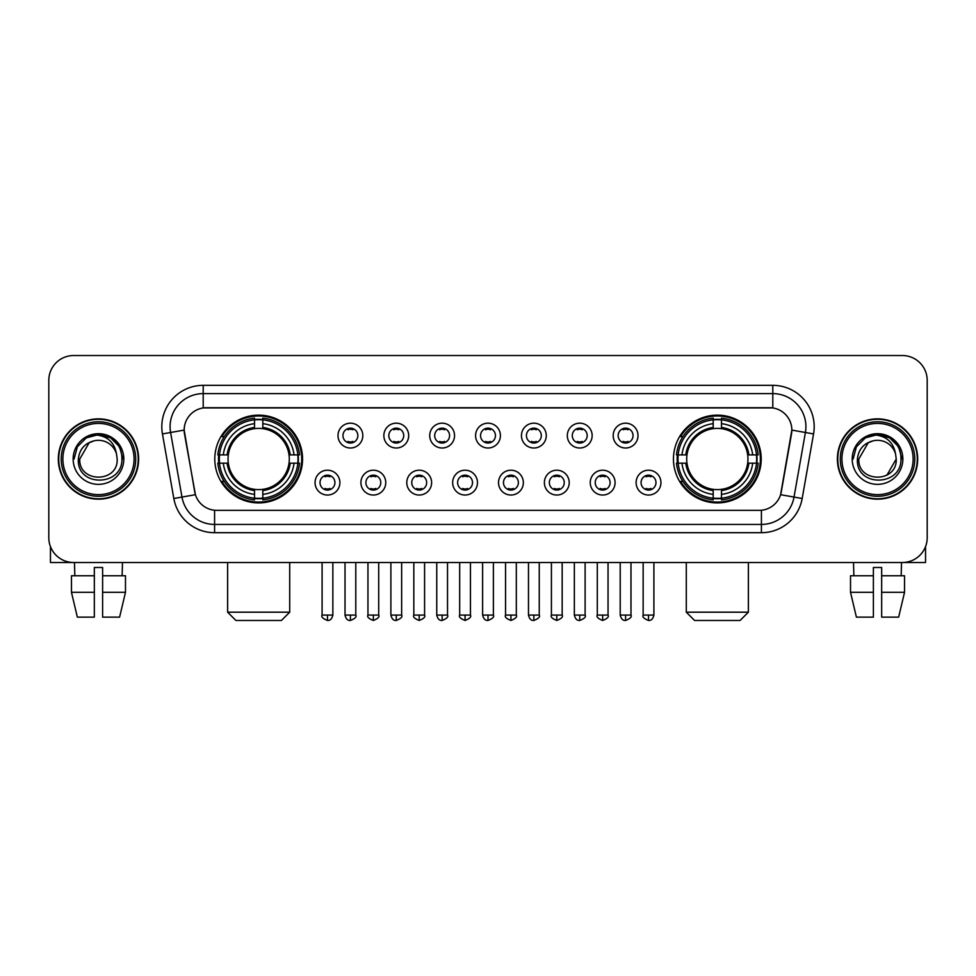 <?xml version="1.0" encoding="UTF-8"?>
<svg xmlns="http://www.w3.org/2000/svg" width="976" height="976" viewBox="0 0 976 976"><rect width="100%" height="100%" fill="white"/><g stroke="black" fill="none" stroke-linecap="round" stroke-linejoin="round"><path stroke-width="1.46" d="M673.452 459.025A43.883 43.883 0 0 0 717.323 502.896A43.883 43.883 0 0 0 761.207 459.025A43.883 43.883 0 0 0 717.323 415.142A43.883 43.883 0 0 0 673.452 459.025M214.793 459.025A43.883 43.883 0 0 0 258.677 502.896A43.883 43.883 0 0 0 302.548 459.025A43.883 43.883 0 0 0 258.677 415.142A43.883 43.883 0 0 0 214.793 459.025M339.892 482.62A12.42 12.42 0 0 1 327.472 495.039A12.42 12.42 0 0 1 315.053 482.62A12.42 12.42 0 0 1 327.472 470.2A12.42 12.42 0 0 1 339.892 482.62M320.018 482.62A7.454 7.454 0 0 0 327.472 490.074A7.454 7.454 0 0 0 334.927 482.62A7.454 7.454 0 0 0 327.472 475.166A7.454 7.454 0 0 0 320.018 482.62M385.752 482.62A12.42 12.42 0 0 1 373.332 495.039A12.42 12.42 0 0 1 360.913 482.62A12.42 12.42 0 0 1 373.332 470.2A12.42 12.42 0 0 1 385.752 482.62M365.89 482.62A7.454 7.454 0 0 0 373.332 490.074A7.454 7.454 0 0 0 380.786 482.62A7.454 7.454 0 0 0 373.332 475.166A7.454 7.454 0 0 0 365.89 482.62M431.624 482.62A12.42 12.42 0 0 1 419.204 495.039A12.42 12.42 0 0 1 406.785 482.62A12.42 12.42 0 0 1 419.204 470.2A12.42 12.42 0 0 1 431.624 482.62M411.75 482.62A7.454 7.454 0 0 0 419.204 490.074A7.454 7.454 0 0 0 426.658 482.62A7.454 7.454 0 0 0 419.204 475.166A7.454 7.454 0 0 0 411.75 482.62M477.484 482.62A12.42 12.42 0 0 1 465.064 495.039A12.42 12.42 0 0 1 452.644 482.62A12.42 12.42 0 0 1 465.064 470.2A12.42 12.42 0 0 1 477.484 482.62M457.622 482.62A7.454 7.454 0 0 0 465.064 490.074A7.454 7.454 0 0 0 472.518 482.62A7.454 7.454 0 0 0 465.064 475.166A7.454 7.454 0 0 0 457.622 482.62M523.356 482.62A12.42 12.42 0 0 1 510.936 495.039A12.42 12.42 0 0 1 498.516 482.62A12.42 12.42 0 0 1 510.936 470.2A12.42 12.42 0 0 1 523.356 482.62M503.482 482.62A7.454 7.454 0 0 0 510.936 490.074A7.454 7.454 0 0 0 518.378 482.62A7.454 7.454 0 0 0 510.936 475.166A7.454 7.454 0 0 0 503.482 482.62M569.215 482.62A12.42 12.42 0 0 1 556.796 495.039A12.42 12.42 0 0 1 544.376 482.62A12.42 12.42 0 0 1 556.796 470.2A12.42 12.42 0 0 1 569.215 482.62M549.342 482.62A7.454 7.454 0 0 0 556.796 490.074A7.454 7.454 0 0 0 564.25 482.62A7.454 7.454 0 0 0 556.796 475.166A7.454 7.454 0 0 0 549.342 482.62M615.087 482.62A12.42 12.42 0 0 1 602.668 495.039A12.42 12.42 0 0 1 590.248 482.62A12.42 12.42 0 0 1 602.668 470.2A12.42 12.42 0 0 1 615.087 482.62M595.214 482.62A7.454 7.454 0 0 0 602.668 490.074A7.454 7.454 0 0 0 610.11 482.62A7.454 7.454 0 0 0 602.668 475.166A7.454 7.454 0 0 0 595.214 482.62M660.947 482.62A12.42 12.42 0 0 1 648.528 495.039A12.42 12.42 0 0 1 636.108 482.62A12.42 12.42 0 0 1 648.528 470.2A12.42 12.42 0 0 1 660.947 482.62M641.073 482.62A7.454 7.454 0 0 0 648.528 490.074A7.454 7.454 0 0 0 655.982 482.62A7.454 7.454 0 0 0 648.528 475.166A7.454 7.454 0 0 0 641.073 482.62M362.816 435.589A12.42 12.42 0 0 1 350.408 448.008A12.42 12.42 0 0 1 337.989 435.589A12.42 12.42 0 0 1 350.408 423.181A12.42 12.42 0 0 1 362.816 435.589M342.954 435.589A7.454 7.454 0 0 0 350.408 443.043A7.454 7.454 0 0 0 357.85 435.589A7.454 7.454 0 0 0 350.408 428.147A7.454 7.454 0 0 0 342.954 435.589M408.688 435.589A12.42 12.42 0 0 1 396.268 448.008A12.42 12.42 0 0 1 383.849 435.589A12.42 12.42 0 0 1 396.268 423.181A12.42 12.42 0 0 1 408.688 435.589M388.814 435.589A7.454 7.454 0 0 0 396.268 443.043A7.454 7.454 0 0 0 403.722 435.589A7.454 7.454 0 0 0 396.268 428.147A7.454 7.454 0 0 0 388.814 435.589M454.548 435.589A12.42 12.42 0 0 1 442.14 448.008A12.42 12.42 0 0 1 429.721 435.589A12.42 12.42 0 0 1 442.14 423.181A12.42 12.42 0 0 1 454.548 435.589M434.686 435.589A7.454 7.454 0 0 0 442.14 443.043A7.454 7.454 0 0 0 449.582 435.589A7.454 7.454 0 0 0 442.14 428.147A7.454 7.454 0 0 0 434.686 435.589M500.42 435.589A12.42 12.42 0 0 1 488 448.008A12.42 12.42 0 0 1 475.58 435.589A12.42 12.42 0 0 1 488 423.181A12.42 12.42 0 0 1 500.42 435.589M480.546 435.589A7.454 7.454 0 0 0 488 443.043A7.454 7.454 0 0 0 495.454 435.589A7.454 7.454 0 0 0 488 428.147A7.454 7.454 0 0 0 480.546 435.589M546.279 435.589A12.42 12.42 0 0 1 533.86 448.008A12.42 12.42 0 0 1 521.452 435.589A12.42 12.42 0 0 1 533.86 423.181A12.42 12.42 0 0 1 546.279 435.589M526.418 435.589A7.454 7.454 0 0 0 533.86 443.043A7.454 7.454 0 0 0 541.314 435.589A7.454 7.454 0 0 0 533.86 428.147A7.454 7.454 0 0 0 526.418 435.589M592.151 435.589A12.42 12.42 0 0 1 579.732 448.008A12.42 12.42 0 0 1 567.312 435.589A12.42 12.42 0 0 1 579.732 423.181A12.42 12.42 0 0 1 592.151 435.589M572.278 435.589A7.454 7.454 0 0 0 579.732 443.043A7.454 7.454 0 0 0 587.186 435.589A7.454 7.454 0 0 0 579.732 428.147A7.454 7.454 0 0 0 572.278 435.589M638.011 435.589A12.42 12.42 0 0 1 625.592 448.008A12.42 12.42 0 0 1 613.184 435.589A12.42 12.42 0 0 1 625.592 423.181A12.42 12.42 0 0 1 638.011 435.589M618.15 435.589A7.454 7.454 0 0 0 625.592 443.043A7.454 7.454 0 0 0 633.046 435.589A7.454 7.454 0 0 0 625.592 428.147A7.454 7.454 0 0 0 618.15 435.589M173.826 498.504L162.443 433.93A41.395 41.395 0 0 1 203.203 385.337L772.797 385.337A41.395 41.395 0 0 1 813.557 433.93L802.174 498.504A41.395 41.395 0 0 1 761.414 532.701L214.586 532.701A41.395 41.395 0 0 1 173.826 498.504L195.407 494.698L184.501 433.93A22.35 22.35 0 0 1 206.509 407.7L769.491 407.7A22.35 22.35 0 0 1 791.499 433.93L781.276 491.88A22.35 22.35 0 0 1 759.267 510.35L216.733 510.35A22.35 22.35 0 0 1 194.724 491.88L184.159 430.099L170.593 432.49A33.111 33.111 0 0 1 203.203 393.621L772.797 393.621A33.111 33.111 0 0 1 805.407 432.49L794.025 497.065A33.111 33.111 0 0 1 761.414 524.429L214.586 524.429A33.111 33.111 0 0 1 181.975 497.065L170.593 432.49A33.111 33.111 0 0 1 170.092 426.732M218.734 463.161A40.15 40.15 0 0 1 218.734 454.889M677.393 463.161A40.15 40.15 0 0 1 677.393 454.889M58.316 459.025A40.15 40.15 0 0 0 98.478 499.175A40.15 40.15 0 0 0 138.629 459.025A40.15 40.15 0 0 0 98.478 418.875A40.15 40.15 0 0 0 58.316 459.025M837.371 459.025A40.15 40.15 0 0 0 877.522 499.175A40.15 40.15 0 0 0 917.684 459.025A40.15 40.15 0 0 0 877.522 418.875A40.15 40.15 0 0 0 837.371 459.025M203.203 385.337L203.203 407.944L772.797 407.944L772.797 385.337M184.159 430.05L184.403 426.732M759.267 510.35L216.733 510.35M813.557 433.93L791.841 430.099L780.593 494.698L802.174 498.504M781.276 491.88L781.142 492.587M194.858 492.587L194.724 491.88M927.2 380.372A24.839 24.839 0 0 0 902.361 355.532L73.639 355.532A24.839 24.839 0 0 0 48.8 380.372L48.8 537.678A24.839 24.839 0 0 0 73.639 562.505L902.361 562.505A24.839 24.839 0 0 0 927.2 537.678L927.2 380.372L927.2 537.678M48.8 380.372L48.8 537.678M902.361 355.532L73.639 355.532M73.639 562.505L902.361 562.505M50.459 546.597L50.459 562.505L146.498 562.505M71.468 575.755L71.468 592.31L77.348 617.149L71.468 592.31L71.468 575.755L94.33 575.755L94.33 567.483L102.614 567.483L102.614 575.755L125.477 575.755L125.477 592.31L119.597 617.149L125.477 592.31L102.614 592.31L102.614 575.755M122.488 562.505L122.122 575.755M94.33 575.755L94.33 617.149L77.348 617.149M71.468 592.31L94.33 592.31M119.597 617.149L102.614 617.149L102.614 592.31M74.469 562.505L74.823 575.755M134.078 459.025A35.6 35.6 0 0 0 98.478 423.425A35.6 35.6 0 0 0 62.879 459.025A35.6 35.6 0 0 0 98.478 494.625A35.6 35.6 0 0 0 134.078 459.025M135.725 459.025A37.259 37.259 0 0 0 98.478 421.766A37.259 37.259 0 0 0 61.22 459.025A37.259 37.259 0 0 0 98.478 496.284A37.259 37.259 0 0 0 135.725 459.025M138.214 459.025A39.735 39.735 0 0 0 98.478 419.29A39.735 39.735 0 0 0 58.731 459.025A39.735 39.735 0 0 0 98.478 498.76A39.735 39.735 0 0 0 138.214 459.025M116.51 454.047L117.181 459.025C118.328 483.157 78.617 483.157 79.764 459.025L89.121 442.823L93.83 440.896C84.558 443.421 79.41 449.46 78.373 459.025C76.384 487.488 122.732 486.756 121.89 459.025C122.037 451.168 119.121 444.678 113.155 439.529C107.726 435.564 101.687 434.015 95.038 434.869C107.275 435.833 114.424 442.226 116.51 454.047L117.181 459.025C118.328 483.157 78.617 483.157 79.764 459.025L89.121 442.823L93.83 440.896L89.121 442.823L79.764 459.025L89.121 442.823L93.83 440.896L89.121 442.823L79.764 459.025L89.121 442.823L93.83 440.896L89.121 442.823L79.764 459.025L89.121 442.823L93.83 440.896A18.715 18.715 0 0 1 116.51 454.047L117.181 459.025C118.328 483.157 78.617 483.157 79.764 459.025C78.617 483.157 118.328 483.157 117.181 459.025C118.328 483.157 78.617 483.157 79.764 459.025C78.617 483.157 118.328 483.157 117.181 459.025C118.328 483.157 78.617 483.157 79.764 459.025M73.139 459.025A25.339 25.339 0 0 0 98.478 484.352A25.339 25.339 0 0 0 123.806 459.025A25.339 25.339 0 0 0 98.478 433.686A25.339 25.339 0 0 0 73.139 459.025M95.038 434.869L86.278 437.895L77.336 446.825L74.078 459.025L77.336 446.825L86.278 437.895L98.478 434.625L110.678 437.895L119.609 446.825L122.878 459.025L119.609 446.825L110.678 437.895L98.478 434.625L86.278 437.895L77.336 446.825L74.078 459.025L77.336 446.825L86.278 437.895L98.478 434.625L110.678 437.895L119.609 446.825L122.878 459.025L119.609 446.825L110.678 437.895L98.478 434.625L86.278 437.895L77.336 446.825L74.078 459.025L77.336 446.825L86.278 437.895L98.478 434.625L110.678 437.895L119.609 446.825L122.878 459.025M281.442 620.468L235.899 620.468L227.628 612.184L289.713 612.184L281.442 620.468M289.018 463.161A30.634 30.634 0 0 0 262.812 428.671L262.812 428.671A30.634 30.634 0 0 0 228.323 463.161A30.634 30.634 0 0 0 289.018 463.161L290.25 463.161L289.018 463.161A30.634 30.634 0 0 1 262.812 489.379L262.812 494.381A35.6 35.6 0 0 0 294.032 463.161L299.522 463.161A41.065 41.065 0 0 1 262.812 499.883L262.812 498.211A39.406 39.406 0 0 0 297.863 463.161M219.563 463.161A39.321 39.321 0 0 1 219.563 454.889M262.812 419.912A39.321 39.321 0 0 0 254.529 419.912M297.778 454.889A39.321 39.321 0 0 1 297.778 463.161M299.522 454.889A41.065 41.065 0 0 0 262.812 418.167L262.812 419.839A39.406 39.406 0 0 1 297.863 454.889L299.522 454.889M217.819 463.161A41.065 41.065 0 0 0 254.529 499.883L254.529 498.211A39.406 39.406 0 0 1 219.478 463.161L217.819 463.161M297.863 454.889L294.032 454.889A35.6 35.6 0 0 0 262.812 423.669L262.812 419.839M262.812 498.211L262.812 494.381M219.478 463.161L223.309 463.161A35.6 35.6 0 0 0 254.529 494.381L254.529 498.211M262.812 423.669L262.812 427.451A31.842 31.842 0 0 1 290.25 454.889L294.032 454.889M294.032 463.161L290.25 463.161A31.842 31.842 0 0 1 262.812 490.599M254.529 494.381L254.529 489.379A30.634 30.634 0 0 1 228.323 463.161L223.309 463.161M289.018 454.889L290.25 454.889M262.812 498.126A39.321 39.321 0 0 1 254.529 498.126M254.529 418.167A41.065 41.065 0 0 0 217.819 454.889L219.478 454.889A39.406 39.406 0 0 1 254.529 419.839L254.529 418.167M254.529 419.839L254.529 423.669A35.6 35.6 0 0 0 223.309 454.889L219.478 454.889M254.529 428.623L254.529 423.669M223.309 454.889L227.103 454.889A31.842 31.842 0 0 1 254.529 427.451M254.529 489.379L254.529 490.599A31.842 31.842 0 0 1 227.103 463.161M224.224 436.675L221.881 436.675A43.054 43.054 0 0 1 301.718 459.025A43.054 43.054 0 0 1 221.881 481.375L224.224 481.375M740.101 620.468L694.558 620.468L686.287 612.184L748.372 612.184L740.101 620.468M747.677 463.161A30.634 30.634 0 0 0 721.471 428.671L721.471 428.671A30.634 30.634 0 0 0 686.982 463.161A30.634 30.634 0 0 0 747.677 463.161L748.897 463.161L747.677 463.161A30.634 30.634 0 0 1 721.471 489.379L721.471 494.381A35.6 35.6 0 0 0 752.691 463.161L758.181 463.161A41.065 41.065 0 0 1 721.471 499.883L721.471 498.211A39.406 39.406 0 0 0 756.522 463.161M678.222 463.161A39.321 39.321 0 0 1 678.222 454.889M721.471 419.912A39.321 39.321 0 0 0 713.188 419.912M756.437 454.889A39.321 39.321 0 0 1 756.437 463.161M758.181 454.889A41.065 41.065 0 0 0 721.471 418.167L721.471 419.839A39.406 39.406 0 0 1 756.522 454.889L758.181 454.889M676.478 463.161A41.065 41.065 0 0 0 713.188 499.883L713.188 498.211A39.406 39.406 0 0 1 678.137 463.161L676.478 463.161M756.522 454.889L752.691 454.889A35.6 35.6 0 0 0 721.471 423.669L721.471 419.839M721.471 498.211L721.471 494.381M678.137 463.161L681.968 463.161A35.6 35.6 0 0 0 713.188 494.381L713.188 498.211M721.471 423.669L721.471 427.451A31.842 31.842 0 0 1 748.897 454.889L752.691 454.889M752.691 463.161L748.897 463.161A31.842 31.842 0 0 1 721.471 490.599M713.188 494.381L713.188 489.379A30.634 30.634 0 0 1 686.982 463.161L681.968 463.161M747.677 454.889L748.897 454.889M721.471 498.126A39.321 39.321 0 0 1 713.188 498.126M713.188 418.167A41.065 41.065 0 0 0 676.478 454.889L678.137 454.889A39.406 39.406 0 0 1 713.188 419.839L713.188 418.167M713.188 419.839L713.188 423.669A35.6 35.6 0 0 0 681.968 454.889L678.137 454.889M713.188 428.623L713.188 423.669M681.968 454.889L685.75 454.889A31.842 31.842 0 0 1 713.188 427.451M713.188 489.379L713.188 490.599A31.842 31.842 0 0 1 685.75 463.161M682.883 436.675L680.54 436.675A43.054 43.054 0 0 1 760.377 459.025A43.054 43.054 0 0 1 680.54 481.375L682.883 481.375M347.92 442.616L347.92 441.445A6.356 6.356 0 0 0 352.885 441.445L352.885 442.616M352.885 428.574L352.885 429.745A6.356 6.356 0 0 0 347.92 429.745L347.92 428.574M393.779 442.616L393.779 441.445A6.356 6.356 0 0 0 398.757 441.445L398.757 442.616M398.757 428.574L398.757 429.745A6.356 6.356 0 0 0 393.779 429.745L393.779 428.574M439.651 442.616L439.651 441.445A6.356 6.356 0 0 0 444.617 441.445L444.617 442.616M444.617 428.574L444.617 429.745A6.356 6.356 0 0 0 439.651 429.745L439.651 428.574M485.511 442.616L485.511 441.445A6.356 6.356 0 0 0 490.489 441.445L490.489 442.616M490.489 428.574L490.489 429.745A6.356 6.356 0 0 0 485.511 429.745L485.511 428.574M531.383 442.616L531.383 441.445A6.356 6.356 0 0 0 536.349 441.445L536.349 442.616M536.349 428.574L536.349 429.745A6.356 6.356 0 0 0 531.383 429.745L531.383 428.574M577.243 442.616L577.243 441.445A6.356 6.356 0 0 0 582.221 441.445L582.221 442.616M582.221 428.574L582.221 429.745A6.356 6.356 0 0 0 577.243 429.745L577.243 428.574M623.115 442.616L623.115 441.445A6.356 6.356 0 0 0 628.08 441.445L628.08 442.616M628.08 428.574L628.08 429.745A6.356 6.356 0 0 0 623.115 429.745L623.115 428.574M324.984 489.647L324.984 488.464A6.356 6.356 0 0 0 329.949 488.464L329.949 489.647M329.949 475.593L329.949 476.776A6.356 6.356 0 0 0 324.984 476.776L324.984 475.593M370.856 489.647L370.856 488.464A6.356 6.356 0 0 0 375.821 488.464L375.821 489.647M375.821 475.593L375.821 476.776A6.356 6.356 0 0 0 370.856 476.776L370.856 475.593M416.715 489.647L416.715 488.464A6.356 6.356 0 0 0 421.681 488.464L421.681 489.647M421.681 475.593L421.681 476.776A6.356 6.356 0 0 0 416.715 476.776L416.715 475.593M462.587 489.647L462.587 488.464A6.356 6.356 0 0 0 467.553 488.464L467.553 489.647M467.553 475.593L467.553 476.776A6.356 6.356 0 0 0 462.587 476.776L462.587 475.593M508.447 489.647L508.447 488.464A6.356 6.356 0 0 0 513.413 488.464L513.413 489.647M513.413 475.593L513.413 476.776A6.356 6.356 0 0 0 508.447 476.776L508.447 475.593M554.319 489.647L554.319 488.464A6.356 6.356 0 0 0 559.285 488.464L559.285 489.647M559.285 475.593L559.285 476.776A6.356 6.356 0 0 0 554.319 476.776L554.319 475.593M600.179 489.647L600.179 488.464A6.356 6.356 0 0 0 605.144 488.464L605.144 489.647M605.144 475.593L605.144 476.776A6.356 6.356 0 0 0 600.179 476.776L600.179 475.593M646.051 489.647L646.051 488.464A6.356 6.356 0 0 0 651.016 488.464L651.016 489.647M651.016 475.593L651.016 476.776A6.356 6.356 0 0 0 646.051 476.776L646.051 475.593M925.541 546.597L925.541 562.505L829.502 562.505M873.386 575.755L873.386 592.31L850.523 592.31L856.403 617.149L850.523 592.31L850.523 575.755L873.386 575.755L873.386 567.483L881.67 567.483L881.67 575.755L904.532 575.755L904.532 592.31L898.652 617.149L904.532 592.31L881.67 592.31L881.67 575.755M901.531 562.505L901.177 575.755M873.386 592.31L873.386 617.149L856.403 617.149M898.652 617.149L881.67 617.149L881.67 592.31M853.512 562.505L853.878 575.755M913.121 459.025A35.6 35.6 0 0 0 877.522 423.425A35.6 35.6 0 0 0 841.922 459.025A35.6 35.6 0 0 0 877.522 494.625A35.6 35.6 0 0 0 913.121 459.025M914.78 459.025A37.259 37.259 0 0 0 877.522 421.766A37.259 37.259 0 0 0 840.275 459.025A37.259 37.259 0 0 0 877.522 496.284A37.259 37.259 0 0 0 914.78 459.025M917.269 459.025A39.735 39.735 0 0 0 877.522 419.29A39.735 39.735 0 0 0 837.786 459.025A39.735 39.735 0 0 0 877.522 498.76A39.735 39.735 0 0 0 917.269 459.025M868.176 442.823L858.819 459.025L868.176 442.823L872.886 440.896L868.176 442.823L858.819 459.025C857.672 483.157 897.383 483.157 896.236 459.025C897.383 483.157 857.672 483.157 858.819 459.025C857.672 483.157 897.383 483.157 896.236 459.025C897.383 483.157 857.672 483.157 858.819 459.025L868.176 442.823L872.886 440.896A18.715 18.715 0 0 1 895.565 454.047L896.236 459.025C897.383 483.157 857.672 483.157 858.819 459.025L868.176 442.823L872.886 440.896C863.614 443.421 858.465 449.46 857.428 459.025C855.427 487.488 901.787 486.756 900.946 459.025C901.092 451.168 898.176 444.678 892.21 439.529C886.769 435.564 880.73 434.015 874.081 434.869C886.318 435.833 893.479 442.226 895.565 454.047L896.236 459.025L886.879 475.227M858.819 459.025L868.176 442.823L872.886 440.896L868.176 442.823L858.819 459.025L868.176 442.823L872.886 440.896M852.194 459.025A25.339 25.339 0 0 0 877.522 484.352A25.339 25.339 0 0 0 902.861 459.025A25.339 25.339 0 0 0 877.522 433.686A25.339 25.339 0 0 0 852.194 459.025M853.122 459.025L856.391 446.825L865.322 437.895L877.522 434.625L889.722 437.895L898.664 446.825L901.922 459.025L898.664 446.825L889.722 437.895L877.522 434.625L865.322 437.895L856.391 446.825L853.122 459.025L856.391 446.825L865.322 437.895L877.522 434.625L889.722 437.895L898.664 446.825L901.922 459.025L898.664 446.825L889.722 437.895L877.522 434.625L865.322 437.895L856.391 446.825L853.122 459.025L856.391 446.825L865.322 437.895L877.522 434.625L889.722 437.895L898.664 446.825L901.922 459.025L898.664 446.825L889.722 437.895L877.522 434.625L865.322 437.895L856.391 446.825L853.122 459.025L856.391 446.825L865.322 437.895L877.522 434.625L889.722 437.895L898.664 446.825L901.922 459.025L898.664 446.825L889.722 437.895L877.522 434.625L865.322 437.895L856.391 446.825L853.122 459.025L856.391 446.825L865.322 437.895L874.081 434.869L865.322 437.895L856.391 446.825L853.122 459.025L856.391 446.825L865.322 437.895L877.522 434.625L889.722 437.895L898.664 446.825L901.922 459.025L898.664 446.825L889.722 437.895L877.522 434.625L865.322 437.895L856.391 446.825L853.122 459.025L856.391 446.825L865.322 437.895L877.522 434.625L889.722 437.895L898.664 446.825L901.922 459.025L898.664 446.825L889.722 437.895M761.414 510.253L761.414 532.701M214.586 532.701L214.586 510.253M162.443 433.93L170.593 432.49M254.529 498.504A39.699 39.699 0 0 0 262.812 498.504M298.156 463.161A39.699 39.699 0 0 0 298.156 454.889M262.812 419.546A39.699 39.699 0 0 0 254.529 419.546M713.188 498.504A39.699 39.699 0 0 0 721.471 498.504M756.803 463.161A39.699 39.699 0 0 0 756.803 454.889M721.471 419.546A39.699 39.699 0 0 0 713.188 419.546M350.408 615.087L345.016 615.087C345.955 618.918 347.761 620.712 350.408 620.468L350.408 615.087L355.789 615.087L355.789 562.505M396.268 615.087L390.888 615.087C391.827 618.918 393.621 620.712 396.268 620.468L396.268 615.087L401.648 615.087L401.648 562.505M442.14 615.087L436.748 615.087C437.687 618.918 439.481 620.712 442.14 620.468L442.14 615.087L447.52 615.087L447.52 562.505M488 615.087L482.62 615.087C483.559 618.918 485.353 620.712 488 620.468L488 615.087L493.38 615.087L493.38 562.505M533.86 615.087L528.48 615.087C529.419 618.918 531.212 620.712 533.86 620.468L533.86 615.087L539.252 615.087L539.252 562.505M579.732 615.087L574.352 615.087C575.291 618.918 577.084 620.712 579.732 620.468L579.732 615.087L585.112 615.087L585.112 562.505M625.592 615.087L620.211 615.087C621.151 618.918 622.944 620.712 625.592 620.468L625.592 615.087L630.984 615.087L630.984 562.505M327.472 615.087L322.092 615.087C320.994 616.808 322.788 618.601 327.472 620.468L327.472 615.087L332.853 615.087L332.853 562.505M373.332 615.087L367.952 615.087C366.866 616.808 368.66 618.601 373.332 620.468L373.332 615.087L378.712 615.087L378.712 562.505M419.204 615.087L413.824 615.087C412.726 616.808 414.519 618.601 419.204 620.468L419.204 615.087L424.584 615.087L424.584 562.505M465.064 615.087L459.684 615.087C458.598 616.808 460.391 618.601 465.064 620.468L465.064 615.087L470.444 615.087L470.444 562.505M510.936 615.087L505.556 615.087C504.458 616.808 506.251 618.601 510.936 620.468L510.936 615.087L516.316 615.087L516.316 562.505M556.796 615.087L551.416 615.087C550.33 616.808 552.123 618.601 556.796 620.468L556.796 615.087L562.176 615.087L562.176 562.505M602.668 615.087L597.288 615.087C596.19 616.808 597.983 618.601 602.668 620.468L602.668 615.087L608.048 615.087L608.048 562.505M648.528 615.087L643.147 615.087C642.062 616.808 643.855 618.601 648.528 620.468L648.528 615.087L653.908 615.087L653.908 562.505M289.713 562.505L289.713 612.184M227.628 562.505L227.628 612.184M748.372 562.505L748.372 612.184M686.287 562.505L686.287 612.184M345.016 615.087L345.016 562.505M355.789 615.087C356.874 616.808 355.081 618.601 350.408 620.468M390.888 615.087L390.888 562.505M401.648 615.087C402.746 616.808 400.953 618.601 396.268 620.468M436.748 615.087L436.748 562.505M447.52 615.087C448.606 616.808 446.813 618.601 442.14 620.468M482.62 615.087L482.62 562.505M493.38 615.087C494.478 616.808 492.685 618.601 488 620.468M528.48 615.087L528.48 562.505M539.252 615.087C540.338 616.808 538.545 618.601 533.86 620.468M574.352 615.087L574.352 562.505M585.112 615.087C586.21 616.808 584.417 618.601 579.732 620.468M620.211 615.087L620.211 562.505M630.984 615.087C632.07 616.808 630.276 618.601 625.592 620.468M322.092 615.087L322.092 562.505M332.853 615.087C331.913 618.918 330.12 620.712 327.472 620.468M367.952 615.087L367.952 562.505M378.712 615.087C379.81 616.808 378.017 618.601 373.332 620.468M413.824 615.087L413.824 562.505M424.584 615.087C425.67 616.808 423.877 618.601 419.204 620.468M459.684 615.087L459.684 562.505M470.444 615.087C471.542 616.808 469.749 618.601 465.064 620.468M505.556 615.087L505.556 562.505M516.316 615.087C517.402 616.808 515.609 618.601 510.936 620.468M551.416 615.087L551.416 562.505M562.176 615.087C563.274 616.808 561.481 618.601 556.796 620.468M597.288 615.087L597.288 562.505M608.048 615.087C609.134 616.808 607.34 618.601 602.668 620.468M643.147 615.087L643.147 562.505M653.908 615.087C652.968 618.918 651.175 620.712 648.528 620.468"/></g></svg>
